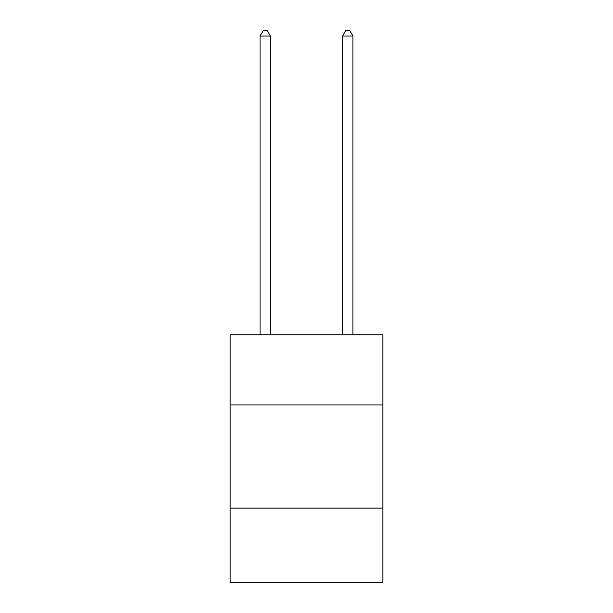 <?xml version="1.0" encoding="UTF-8"?>
<svg xmlns="http://www.w3.org/2000/svg" width="613" height="613" viewBox="0 0 613 613"><rect width="100%" height="100%" fill="white"/><g stroke="black" fill="none" stroke-linecap="round" stroke-linejoin="round"><path stroke-width="0.92" d="M382.841 404.917L382.841 334.767L230.159 334.767L230.159 404.917L382.841 404.917L382.841 582.35L230.159 582.35L230.159 404.917M382.841 508.077L230.159 508.077M270.394 334.767L270.394 36.014L260.081 36.014L260.081 334.767M260.081 36.014L263.176 30.65L267.299 30.65L270.394 36.014M352.919 334.767L352.919 36.014L342.606 36.014L342.606 334.767M342.606 36.014L345.701 30.65L349.824 30.65L352.919 36.014"/></g></svg>
